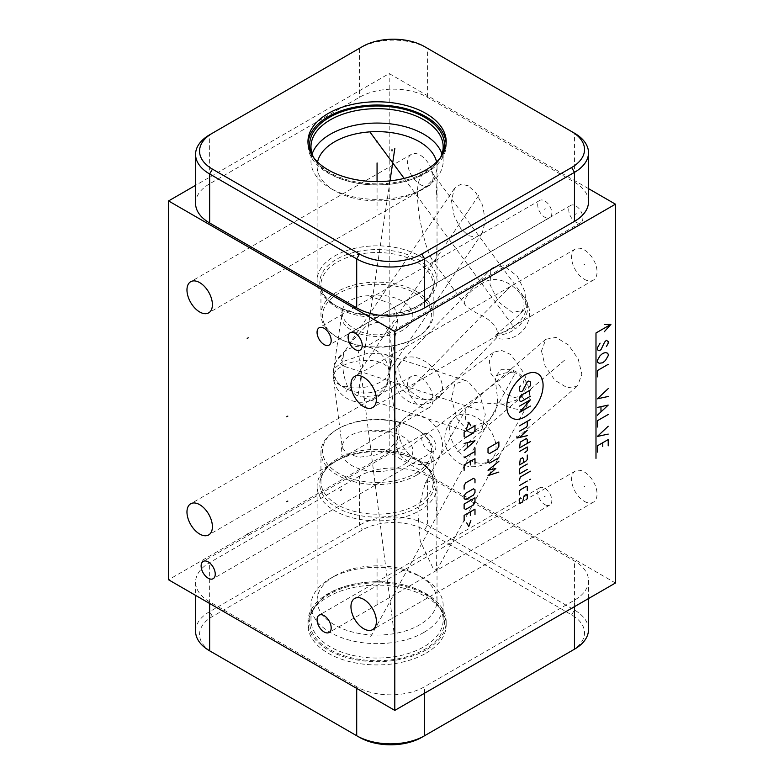 <?xml version="1.0" encoding="UTF-8"?>
<svg xmlns="http://www.w3.org/2000/svg" width="784" height="784" viewBox="0 0 784 784"><rect width="100%" height="100%" fill="white"/><g stroke="black" fill="none" stroke-linecap="round" stroke-linejoin="round"><path stroke-width="0.59" stroke-dasharray="3.92 2.94" d="M571.693 650.798A44.031 25.421 0 0 0 571.644 614.881L424.585 529.974A44.031 25.421 0 0 0 362.316 529.974L212.444 616.498A44.031 25.421 0 0 0 212.395 652.415M212.444 652.445L359.513 737.352M421.772 737.352L571.644 650.828M425.937 653.229A69.11 39.906 0 0 0 446.184 625.015A69.11 39.906 0 0 0 403.515 588.147A69.11 39.906 0 0 0 328.192 596.8A69.11 39.906 0 0 0 307.955 625.015A69.11 39.906 0 0 0 350.615 661.882A69.11 39.906 0 0 0 425.937 653.229M588.51 629.611A48 27.714 0 0 0 574.456 610.021L427.388 525.113A48 27.714 0 0 0 359.513 525.113L209.642 611.638A48 27.714 0 0 0 195.579 631.238M359.513 476.104L209.642 562.628A48 27.714 0 0 0 195.579 582.218A48 27.714 0 0 0 209.642 601.818L356.7 686.725A48 27.714 0 0 0 424.585 686.725L574.456 600.191A48 27.714 0 0 0 588.51 580.601A48 27.714 0 0 0 574.456 561.011L427.388 476.104A48 27.714 0 0 0 359.513 476.104L359.513 525.113L362.316 529.974M615.45 583.002L389.197 452.378L168.55 579.768M588.51 188.63L389.197 73.559L195.579 185.338M389.197 452.378L389.197 73.559M420.332 406.661A17.983 10.378 -120 0 0 429.318 407.553A17.983 10.378 -120 0 0 432.072 393.137A17.983 10.378 -120 0 0 420.332 377.29A17.983 10.378 -120 0 0 411.335 376.398A17.983 10.378 -120 0 0 408.582 390.814A17.983 10.378 -120 0 0 420.332 406.661M584.315 501.339A17.983 10.378 -120 0 0 593.312 502.23A17.983 10.378 -120 0 0 596.065 487.815A17.983 10.378 -120 0 0 584.315 471.968A17.983 10.378 -120 0 0 575.329 471.076A17.983 10.378 -120 0 0 572.565 485.492A17.983 10.378 -120 0 0 584.315 501.339M584.315 279.271A17.983 10.378 -120 0 0 593.312 280.162A17.983 10.378 -120 0 0 596.065 265.747A17.983 10.378 -120 0 0 584.315 249.9A17.983 10.378 -120 0 0 575.329 249.008A17.983 10.378 -120 0 0 572.565 263.424A17.983 10.378 -120 0 0 584.315 279.271M544.762 217.197A9.986 5.762 -120 0 0 549.76 217.687A9.986 5.762 -120 0 0 551.289 209.691A9.986 5.762 -120 0 0 544.762 200.89A9.986 5.762 -120 0 0 539.774 200.4A9.986 5.762 -120 0 0 538.245 208.397A9.986 5.762 -120 0 0 544.762 217.197M575.809 222.156A9.986 5.762 -120 0 0 580.797 222.656A9.986 5.762 -120 0 0 582.336 214.649A9.986 5.762 -120 0 0 575.809 205.859A9.986 5.762 -120 0 0 570.821 205.359A9.986 5.762 -120 0 0 569.292 213.356A9.986 5.762 -120 0 0 575.809 222.156M428.838 450.81A9.986 5.762 -120 0 0 433.826 451.31A9.986 5.762 -120 0 0 435.355 443.303A9.986 5.762 -120 0 0 428.838 434.512A9.986 5.762 -120 0 0 423.84 434.013A9.986 5.762 -120 0 0 422.311 442.009A9.986 5.762 -120 0 0 428.838 450.81M544.762 504.573A9.986 5.762 -120 0 0 549.76 505.072A9.986 5.762 -120 0 0 551.289 497.076A9.986 5.762 -120 0 0 544.762 488.275A9.986 5.762 -120 0 0 539.774 487.775A9.986 5.762 -120 0 0 538.245 495.782A9.986 5.762 -120 0 0 544.762 504.573M468.381 185.847L461.031 184.064L454.563 188.307L451.417 200.322L454.142 216.002L460.737 228.497L468.381 235.582L475.741 237.366L482.199 233.122L485.345 221.108L482.63 205.428L476.035 192.933L468.381 185.847M468.381 431.523L471.262 432.827L481.993 429.367L485.296 414.334L479.788 394.832L468.381 381.788L465.5 380.485L454.779 383.944L451.476 398.978L456.984 418.489L468.381 431.523M490.843 373.331L504.994 393.421L514.304 397.576L522.046 395.881L526.515 387.325L525.025 374.664L510.864 354.584L501.564 350.419L493.822 352.124L489.353 360.669L490.843 373.331M490.843 269.97L490.029 284.68L498.585 301.918L512.158 312.336L523.32 310.474L525.025 308.102L525.839 293.392L517.273 276.164L503.71 265.737L492.548 267.609L490.843 269.97M541.499 350.948L545.154 366.197L554.935 380.279L567.322 387.835L577.524 385.953L581.885 374.262L578.229 359.023L568.439 344.94L556.062 337.385L545.85 339.266L541.499 350.948M420.332 184.593A17.983 10.378 -120 0 0 429.318 185.485A17.983 10.378 -120 0 0 432.072 171.069A17.983 10.378 -120 0 0 420.332 155.222A17.983 10.378 -120 0 0 411.335 154.33A17.983 10.378 -120 0 0 408.582 168.746A17.983 10.378 -120 0 0 420.332 184.593M195.579 203.399A48 27.714 180 0 1 209.642 183.809L359.513 97.275A48 27.714 180 0 1 427.388 97.275L574.456 182.182A48 27.714 180 0 1 588.51 201.782M209.642 183.809L209.642 134.789L359.513 48.265A48 27.714 180 0 1 427.388 48.265L574.456 133.172L574.456 182.182M424.585 46.648L427.388 48.265L427.388 97.275M359.513 48.265L362.316 46.648L359.513 48.265L359.513 97.275M446.125 143.305A69.11 39.906 180 0 1 446.184 144.932A69.11 39.906 180 0 1 403.515 181.79A69.11 39.906 180 0 1 328.192 173.146A69.11 39.906 0 0 1 307.955 144.932A69.11 39.906 0 0 1 308.014 143.305M442.225 154.997A67.453 38.945 180 0 1 438.638 160.828A67.453 38.945 180 0 1 329.368 172.46A67.453 38.945 0 0 1 315.491 160.828A67.453 38.945 0 0 1 311.914 154.997M440.569 157.447A66.111 38.171 180 0 1 437.413 162.406A66.111 38.171 180 0 1 330.319 173.813A66.111 38.171 0 0 1 316.716 162.406L315.491 160.828M313.571 157.447A66.111 38.171 0 0 0 316.716 162.406M312.15 154.027A66.111 38.171 0 0 0 310.964 161.23A66.111 38.171 0 0 0 330.319 188.219L334.67 190.728L330.319 188.219A66.111 38.171 180 0 0 423.811 188.219A66.111 38.171 180 0 0 443.176 161.23A66.111 38.171 180 0 0 441.99 154.027M436.57 161.984A59.966 34.623 180 0 1 437.031 166.247A59.966 34.623 180 0 1 419.469 190.728A59.966 34.623 180 0 1 334.67 190.728A59.966 34.623 0 0 1 317.108 166.247L317.108 280.466A59.966 34.623 0 0 0 334.67 304.947L336.561 306.044L334.67 304.947A59.966 34.623 180 0 0 419.469 304.947A59.966 34.623 180 0 0 437.031 280.466A59.966 34.623 180 0 0 419.469 255.986A59.966 34.623 0 0 0 354.123 248.489A59.966 34.623 0 0 0 317.108 280.466M317.559 161.984A59.966 34.623 0 0 0 317.108 166.247M419.469 217.423C416.804 198.499 416.804 185.886 419.469 179.605C424.281 169.403 428.681 167.296 432.66 173.293L436.1 183.583L437.031 201.596L437.031 245.578L435.581 261.807L432.66 260.807C430.935 257.054 426.614 253.359 419.469 217.423M465.235 304.947C462.707 298.675 468.92 291.158 483.875 282.377C497.193 274.782 513.05 283.759 520.772 294.49C524.898 300.615 525.133 306.368 521.458 311.758L518.518 315.393L495.743 335.033L496.125 338.031L496.615 337.855L497.526 333.563C497.291 327.173 492.264 321.313 482.434 315.981C473.467 311.601 467.734 307.926 465.235 304.947L432.817 261.023M520.772 294.49A25.98 16.974 143.6 0 1 524.467 297.714L432.66 173.293M416.755 291.628A56.125 32.399 180 0 1 433.189 314.541A56.125 32.399 180 0 1 416.755 337.453A56.125 32.399 180 0 1 337.385 337.453L338.472 338.08L337.385 337.453A56.125 32.399 0 0 1 320.94 314.541A56.125 32.399 0 0 1 355.593 284.602A56.125 32.399 0 0 1 416.755 291.628M415.667 338.08A54.586 31.517 180 0 0 415.667 293.51A54.586 31.517 0 0 0 338.472 293.51A54.586 31.517 0 0 0 338.472 338.08A54.586 31.517 180 0 0 415.667 338.08L416.755 337.453M368.607 295.725L390.207 303.418L396.341 311.179L397.625 319.941L389.354 331.554C373.106 341.657 339.354 326.487 342.304 310.905C342.755 306.828 345.45 303.32 350.409 300.399C355.466 297.538 361.532 295.98 368.607 295.725A35.77 20.649 180 0 1 412.727 314.149A35.77 20.649 180 0 1 374.223 336.375A35.77 20.649 180 0 1 342.304 310.905L333.474 370.117A28.028 18.512 -171.5 0 1 334.69 366.304C332.945 365.775 335.513 361.767 342.383 354.29L343.49 353.711L342.814 361.591L335.709 367.451L334.69 366.304M388.854 371.165L388.942 374.84L385.591 386.982L377.133 395.45L360.934 396.988L357.308 395.45C356.24 395.842 352.967 392.784 347.498 386.277C344.264 378.388 342.784 371.567 343.049 365.824L342.814 361.591L368.186 353.084L384.062 354.035L387.345 355.475L391.863 360.816L388.854 371.165C389.628 369.911 390.334 365.844 390.981 358.964C391.765 350.575 391.383 342.941 389.824 336.052C386.816 326.193 382.2 321.685 375.987 322.547L365.785 326.428L349.419 343.872L343.49 353.711M347.498 386.277C340.864 388.874 331.965 381.377 335.709 367.451M497.526 401.78L495.047 412.551L487.374 421.547L473.046 426.045L465.235 420.626L465.99 408.993L474.82 402.427L503.191 404.24L516.205 400.203L520.772 395.538C524.898 388.786 525.133 382.71 521.458 377.3L510.903 369.627L500.947 369.705L495.743 376.31C495.547 381.534 496.037 387.855 497.193 395.273L497.526 401.78A25.98 9.271 28.8 0 0 526.338 407.053A25.98 9.271 28.8 0 0 524.633 399.918A25.98 9.271 -151.2 0 0 520.772 395.538M432.66 479.965L435.522 489.363L437.031 521.135L436.541 570.644L432.66 567.479L420.234 541.205L417.833 511.354L425.144 483.434L432.66 479.965M317.108 600.456A59.966 34.623 180 0 0 354.123 632.443A59.966 34.623 180 0 0 419.469 624.936A59.966 34.623 0 0 0 437.031 600.456A59.966 34.623 0 0 0 419.469 575.975A59.966 34.623 0 0 0 334.67 575.975L330.319 578.484L334.67 575.975A59.966 34.623 180 0 0 317.108 600.456L317.108 486.237A59.966 34.623 180 0 1 334.67 461.756L336.561 460.659L334.67 461.756A59.966 34.623 0 0 1 419.469 461.756A59.966 34.623 0 0 1 437.031 486.237A59.966 34.623 0 0 1 419.469 510.717A59.966 34.623 180 0 1 354.123 518.224A59.966 34.623 180 0 1 317.108 486.237M416.755 475.084A56.125 32.399 180 0 1 355.593 482.101A56.125 32.399 180 0 1 320.94 452.172A56.125 32.399 180 0 1 337.385 429.26L338.472 428.632L337.385 429.26A56.125 32.399 0 0 1 416.755 429.26A56.125 32.399 0 0 1 433.189 452.172A56.125 32.399 0 0 1 416.755 475.084M415.667 473.203A54.586 31.517 0 0 0 415.667 428.632A54.586 31.517 0 0 0 338.472 428.632A54.586 31.517 180 0 0 338.472 473.203A54.586 31.517 180 0 0 415.667 473.203M368.607 430.847C361.532 431.102 355.466 432.66 350.409 435.522C345.45 438.442 342.755 441.951 342.304 446.027A35.77 20.649 0 0 0 374.223 471.498A35.77 20.649 0 0 0 412.727 449.271A35.77 20.649 0 0 0 368.607 430.847L388.629 432.16L397.753 439.422L389.001 370.607A28.028 13.455 -7.2 0 0 371.155 360.522A28.028 13.455 -7.2 0 0 341.618 366.412A28.028 13.455 172.8 0 0 333.396 377.672A28.028 13.455 172.8 0 0 351.242 387.747A28.028 13.455 172.8 0 0 380.779 381.857A28.028 13.455 -7.2 0 0 389.001 370.607A28.028 28.028 0 0 0 347.185 349.86A28.028 28.028 0 0 0 333.396 377.672L342.304 447.762L347.655 454.328L360.111 457.121L375.693 455.014L389.354 449.33L397.753 439.422M342.304 446.027L342.304 447.762M423.811 632.463A66.111 38.171 180 0 1 351.771 640.734A66.111 38.171 180 0 1 310.964 605.473A66.111 38.171 180 0 1 330.319 578.484L330.319 578.484A66.111 38.171 0 0 1 423.811 578.484A66.111 38.171 0 0 1 443.176 605.473A66.111 38.171 0 0 1 423.811 632.463M316.716 604.297A66.111 38.171 180 0 0 310.964 619.879A66.111 38.171 180 0 0 351.771 655.14A66.111 38.171 180 0 0 423.811 646.859A66.111 38.171 0 0 0 443.176 619.879A66.111 38.171 0 0 0 437.413 604.297A66.111 38.171 0 0 0 330.319 592.89A66.111 38.171 180 0 0 316.716 604.297L315.491 605.875A67.453 38.945 180 0 1 329.368 594.243A67.453 38.945 0 0 1 438.638 605.875A67.453 38.945 0 0 1 424.761 649.309A67.453 38.945 180 0 1 338.815 653.846A67.453 38.945 180 0 1 315.491 605.875M425.937 649.995A69.11 39.906 180 0 1 350.615 658.638A69.11 39.906 180 0 1 307.955 621.781A69.11 39.906 180 0 1 328.192 593.557A69.11 39.906 0 0 1 403.515 584.913A69.11 39.906 0 0 1 446.184 621.781A69.11 39.906 0 0 1 425.937 649.995M377.065 181.594L377.065 210.239M390.001 180.888L358.102 395.058M404.152 178.399L515.245 328.976A25.98 19.669 -35 0 0 524.849 298.243A25.98 25.98 0 0 0 524.467 297.714A25.98 16.974 143.6 0 1 524.633 297.94A25.98 19.669 -35 0 1 524.849 298.243A25.98 25.98 0 0 1 496.125 338.031M419.803 170.206L420.851 169.609M419.803 392.274L420.851 391.677M583.796 486.952L584.844 486.354M583.796 264.884L584.844 264.286M544.243 209.348L545.292 208.74M575.289 214.306L576.338 213.699M428.309 442.96L429.358 442.352M544.243 496.733L545.292 496.125M467.862 211.014L468.91 210.416M478.828 195.255L344.686 393.715M467.852 406.965L468.92 406.347M478.828 410.052L344.686 366.481M507.395 374.311L508.463 373.694M511.197 371.577L406.543 449.075A25.98 7.252 -18.1 0 1 395.998 446.674A25.98 25.98 0 0 0 436.159 459.473A25.98 19.1 -126.5 0 0 441.049 436.835A25.98 19.1 53.5 0 0 405.23 417.715A25.98 25.98 0 0 0 395.998 446.674A25.98 7.252 -18.1 0 1 400.34 440.343A25.98 19.1 -126.5 0 0 436.159 459.473L487.374 421.547M507.395 289.345L508.463 288.728M511.197 285.69L406.543 393A25.98 19.933 27.8 0 1 397.704 366.383A25.98 25.98 0 0 0 439.295 396.626A25.98 16.248 -135.7 0 0 441.049 394.205A25.98 19.933 -152.2 0 1 406.543 393M561.158 362.914L562.226 362.296M564.735 360.003L457.141 452.103M392 634.256L392 633.021M377.065 625.632L377.065 624.397L377.065 625.632M377.065 603.749L377.065 556.464M394.352 635.608L394.352 634.383M394.842 638.862L358.102 349.742M370.597 636.814L515.245 373.272A25.98 19.669 -35 0 0 495.743 376.31M424.585 529.974L427.388 525.113L427.388 476.104M571.644 614.881L574.456 610.021L574.456 561.011M212.444 616.498L209.642 611.638L209.642 562.628M574.456 606.679L574.456 600.191M424.585 693.203L424.585 686.725M356.7 688.391L356.7 686.725M209.642 603.484L209.642 601.818M496.615 337.855L439.295 396.626A25.98 16.248 -135.7 0 1 411.1 391.735A25.98 16.248 -135.7 0 1 400.34 362.776A25.98 16.248 44.3 0 1 402.094 360.346A25.98 16.248 44.3 0 1 430.289 365.246A25.98 16.248 44.3 0 1 441.049 394.205M495.743 335.033A25.98 19.669 145 0 0 515.245 328.976M497.526 333.563A25.98 16.974 -36.4 0 0 521.301 319.304A25.98 16.974 -36.4 0 0 524.633 297.94M336.561 306.044A57.281 33.075 0 0 1 336.561 259.269A57.281 33.075 0 0 1 417.578 259.269A57.281 33.075 180 0 1 417.578 306.044A57.281 33.075 180 0 1 336.561 306.044C326.095 299.615 320.891 292.579 320.94 284.945A56.125 32.399 0 0 0 337.385 307.857A56.125 32.399 180 0 0 398.546 314.884A56.125 32.399 180 0 0 433.189 284.945C433.238 292.579 428.035 299.615 417.578 306.044L419.469 304.947M433.189 314.541L433.189 284.945A56.125 32.399 180 0 0 416.755 262.032A56.125 32.399 0 0 0 355.593 255.006A56.125 32.399 0 0 0 320.94 284.945L320.94 314.541M397.625 319.941L388.923 378.368A28.028 18.512 8.5 0 1 380.779 389.129A28.028 18.512 -171.5 0 1 349.213 390.06A28.028 18.512 -171.5 0 1 333.474 370.117A28.028 28.028 0 0 0 357.073 401.967A28.028 28.028 0 0 0 388.923 378.368A28.028 18.512 8.5 0 0 388.942 374.84M343.049 365.824A24 2.391 -145.9 0 1 340.129 363.237A24 19.453 108 0 1 343.049 357.622M400.34 362.776A25.98 19.933 27.8 0 0 397.704 366.383A25.98 25.98 0 0 1 402.094 360.346L492.548 267.609M400.34 440.343A25.98 19.1 53.5 0 1 405.23 417.715L493.822 352.124M419.469 461.756L417.578 460.659A57.281 33.075 0 0 1 417.578 507.434A57.281 33.075 180 0 1 336.561 507.434A57.281 33.075 180 0 1 336.561 460.659C326.095 467.097 320.891 474.124 320.94 481.758A56.125 32.399 180 0 1 337.385 458.846A56.125 32.399 0 0 1 398.546 451.819A56.125 32.399 0 0 1 433.189 481.758C433.238 474.124 428.035 467.097 417.578 460.659A57.281 33.075 0 0 0 336.561 460.659M320.94 452.172L320.94 481.758A56.125 32.399 180 0 0 355.593 511.697A56.125 32.399 180 0 0 416.755 504.671A56.125 32.399 0 0 0 433.189 481.758L433.189 452.172M545.85 339.266L454.583 417.392A28.028 18.973 49.4 0 0 449.575 429.632A28.028 18.973 -130.6 0 0 465.186 457.327A28.028 18.973 -130.6 0 0 491.039 459.973A28.028 18.973 -130.6 0 0 496.047 447.733A28.028 18.973 49.4 0 0 480.445 420.038A28.028 18.973 49.4 0 0 454.583 417.392A28.028 28.028 0 0 0 461.09 464.148A28.028 28.028 0 0 0 491.039 459.973L577.524 385.953M588.51 580.601L588.51 598.555M195.579 582.218L195.579 595.37M429.318 185.485L208.671 312.865M411.335 154.33L190.688 281.721M429.318 407.553L208.671 534.933M411.335 376.398L190.688 503.789M593.312 502.23L372.665 629.611M575.329 471.076L354.682 598.466M593.312 280.162L372.665 407.543M575.329 249.008L354.682 376.398M549.76 217.687L329.113 345.078M539.774 200.4L319.137 327.781M580.797 222.656L360.16 350.036M570.821 205.359L350.174 332.749M433.826 451.31L213.179 578.69M423.84 434.013L203.203 561.403M549.76 505.072L329.113 632.463M539.774 487.775L319.137 615.166M446.184 141.688L446.184 144.932M307.955 141.688L307.955 144.932M437.413 162.406L438.638 160.828M310.964 146.833L310.964 161.23M443.176 146.833L443.176 161.23M419.469 190.728L423.811 188.219M523.32 310.474L518.518 315.393M437.031 166.247L437.031 201.596M437.031 245.578L437.031 280.466M471.262 432.827L360.934 396.988M465.5 380.485L384.062 354.035M454.563 188.307L349.419 343.872M482.199 233.122L389.599 370.126M522.046 395.881L516.205 400.203M436.541 570.644L526.338 407.053A25.98 25.98 0 0 0 510.903 369.627M425.144 483.434L465.99 408.993M437.031 600.456L437.031 565.117M437.031 521.135L437.031 486.237M415.667 428.632L416.755 429.26M419.469 575.975L423.811 578.484M443.176 619.879L443.176 605.473M310.964 619.879L310.964 605.473M437.413 604.297L438.638 605.875M307.955 625.015L307.955 621.781M446.184 625.015L446.184 621.781"/><path stroke-width="1.18" d="M212.395 652.415A44.031 25.421 0 0 0 212.444 652.445L356.7 735.735A48 27.714 0 0 0 424.585 735.735L574.456 649.211A48 27.714 0 0 0 588.51 629.611L588.51 598.555M356.7 688.391L356.7 735.735L359.513 737.352A44.031 25.421 0 0 0 421.772 737.352L424.585 735.735L424.585 693.203M571.644 650.828L574.456 649.211L571.644 650.828A44.031 25.421 0 0 0 571.693 650.798M195.579 595.37L195.579 631.238A48 27.714 0 0 0 209.642 650.828L209.642 603.484M195.579 185.338L168.55 200.939L168.55 579.768L394.803 710.392L615.45 583.002L615.45 204.183L588.51 188.63M199.685 311.973A17.983 10.378 -120 0 0 208.671 312.865A17.983 10.378 -120 0 0 211.435 298.459A17.983 10.378 -120 0 0 199.685 282.612A17.983 10.378 -120 0 0 190.688 281.721A17.983 10.378 -120 0 0 187.935 296.127A17.983 10.378 -120 0 0 199.685 311.973M168.55 200.939L394.803 331.573L615.45 204.183M394.803 710.392L394.803 331.573M199.685 534.041A17.983 10.378 -120 0 0 208.671 534.933A17.983 10.378 -120 0 0 211.435 520.527A17.983 10.378 -120 0 0 199.685 504.68A17.983 10.378 -120 0 0 190.688 503.789A17.983 10.378 -120 0 0 187.935 518.195A17.983 10.378 -120 0 0 199.685 534.041M363.668 628.719A17.983 10.378 -120 0 0 372.665 629.611A17.983 10.378 -120 0 0 375.418 615.205A17.983 10.378 -120 0 0 363.668 599.358A17.983 10.378 -120 0 0 354.682 598.466A17.983 10.378 -120 0 0 351.928 612.882A17.983 10.378 -120 0 0 363.668 628.719M363.668 406.651A17.983 10.378 -120 0 0 372.665 407.543A17.983 10.378 -120 0 0 375.418 393.137A17.983 10.378 -120 0 0 363.668 377.29A17.983 10.378 -120 0 0 354.682 376.398A17.983 10.378 -120 0 0 351.928 390.804A17.983 10.378 -120 0 0 363.668 406.651M324.125 344.578A9.986 5.762 -120 0 0 329.113 345.078A9.986 5.762 -120 0 0 330.642 337.071A9.986 5.762 -120 0 0 324.125 328.28A9.986 5.762 -120 0 0 319.137 327.781A9.986 5.762 -120 0 0 317.598 335.787A9.986 5.762 -120 0 0 324.125 344.578M355.162 349.546A9.986 5.762 -120 0 0 360.16 350.036A9.986 5.762 -120 0 0 361.689 342.04A9.986 5.762 -120 0 0 355.162 333.239A9.986 5.762 -120 0 0 350.174 332.749A9.986 5.762 -120 0 0 348.645 340.746A9.986 5.762 -120 0 0 355.162 349.546M208.191 578.2A9.986 5.762 -120 0 0 213.179 578.69A9.986 5.762 -120 0 0 214.708 570.693A9.986 5.762 -120 0 0 208.191 561.893A9.986 5.762 -120 0 0 203.203 561.403A9.986 5.762 -120 0 0 201.664 569.4A9.986 5.762 -120 0 0 208.191 578.2M324.125 631.963A9.986 5.762 -120 0 0 329.113 632.463A9.986 5.762 -120 0 0 330.642 624.456A9.986 5.762 -120 0 0 324.125 615.665A9.986 5.762 -120 0 0 319.137 615.166A9.986 5.762 -120 0 0 317.598 623.162A9.986 5.762 -120 0 0 324.125 631.963M571.644 131.555L574.456 133.172A48 27.714 180 0 1 588.51 152.762L588.51 201.782A48 27.714 180 0 1 574.456 221.372L424.585 307.896A48 27.714 180 0 1 356.7 307.896L209.642 222.989A48 27.714 180 0 1 195.579 203.399L195.579 154.389A48 27.714 180 0 1 209.642 134.789L362.316 46.648A44.031 25.421 180 0 1 424.585 46.648L571.644 131.555A44.031 25.421 180 0 1 571.644 167.502L421.772 254.026A44.031 25.421 180 0 1 359.513 254.026L212.444 169.119A44.031 25.421 180 0 1 212.444 133.172L209.642 134.789M588.51 152.762A48 27.714 180 0 1 574.456 172.362L424.585 258.887A48 27.714 180 0 1 356.7 258.887L209.642 173.979A48 27.714 180 0 1 195.579 154.389M425.937 113.474A69.11 39.906 180 0 1 446.184 141.688A69.11 39.906 180 0 1 403.515 178.556A69.11 39.906 180 0 1 328.192 169.903A69.11 39.906 180 0 1 307.955 141.688A69.11 39.906 180 0 1 350.615 104.821A69.11 39.906 180 0 1 425.937 113.474M308.014 143.305A69.11 39.906 0 0 1 351.918 107.761A69.11 39.906 0 0 1 425.937 116.718A69.11 39.906 180 0 1 446.125 143.305M311.914 154.997A67.453 38.945 0 0 1 343.353 111.201A67.453 38.945 0 0 1 424.761 117.394A67.453 38.945 180 0 1 442.225 154.997M313.571 157.447A66.111 38.171 0 0 1 310.964 146.833A66.111 38.171 0 0 1 351.771 111.573A66.111 38.171 0 0 1 423.811 119.844A66.111 38.171 180 0 1 443.176 146.833A66.111 38.171 180 0 1 440.569 157.447M441.99 154.027A66.111 38.171 180 0 0 423.811 134.24A66.111 38.171 0 0 0 357.671 124.744A66.111 38.171 0 0 0 312.15 154.027M317.559 161.984A59.966 34.623 0 0 1 357.582 133.505A59.966 34.623 0 0 1 419.469 141.767A59.966 34.623 180 0 1 436.57 161.984M392 150.92L392 149.705M377.065 142.296L377.065 141.081L377.065 142.296M377.065 162.954L377.065 181.594M394.352 152.272L394.352 151.067M394.842 148.372L390.001 180.888M370.597 132.917L404.152 178.399M524.947 374.958A25.647 14.808 120 0 0 506.807 406.377A25.647 14.808 120 0 0 524.947 416.843A25.647 14.808 120 0 0 543.087 385.434A25.647 14.808 120 0 0 524.947 374.958M529.602 386.835L530.376 385.493L530.376 381.916L528.828 381.014L527.279 381.916L522.624 390.873L521.066 391.765L519.518 390.873L519.518 387.286L520.292 385.944M530.376 396.243L521.066 401.614L519.518 400.722L519.518 398.037L521.066 395.352L530.376 389.971M519.518 406.092L530.376 399.83L519.518 412.364L530.376 406.092M519.518 425.8L530.376 419.528M519.518 431.18L526.495 427.143L527.279 425.8L527.279 421.322M516.93 436.257L516.93 438.04L527.279 435.659M527.279 430.279L519.518 437.443M527.279 443.421L527.279 439.834L526.495 438.491L520.292 442.078L519.518 447.899L530.376 441.627M524.947 452.525L527.279 450.584L527.279 446.998L519.518 451.476M527.279 455.063L527.279 459.542L525.721 461.335L519.518 464.912L520.292 459.091L522.624 457.748L523.398 459.091L523.398 462.678M527.279 464.02L520.292 468.048L519.518 469.391L519.518 473.869L527.279 469.391M530.376 471.184L520.292 477.005L519.518 480.141M519.518 485.521L527.279 481.043M529.602 479.7L530.376 479.249L529.602 479.7M527.279 490.294L527.279 486.717L526.495 486.266L520.292 489.843L519.518 491.196L519.518 494.773M520.292 497.909L519.518 499.251L519.518 502.838L520.292 503.279L522.624 501.936L524.173 495.674L526.495 494.322L527.279 494.773L527.279 498.359L526.495 499.702M488.02 448.164L488.02 452.642L489.579 453.544L497.33 449.065L498.879 446.37L498.879 441.892L488.02 448.164M488.02 459.512L488.02 462.197L489.579 463.099L498.879 457.719M498.879 461.306L488.02 470.263L495.782 468.469L488.02 475.633L498.879 472.056M470.851 425.83L468.783 422.253L466.715 428.221M464.128 432.102L464.128 436.58L465.686 437.472L473.438 432.993L474.986 430.308L474.986 425.83L464.128 432.102M464.128 450.614L474.986 440.765L464.128 443.45M467.235 442.852L467.235 447.625M464.128 457.778L474.986 451.506M474.986 447.929L474.986 455.092M474.986 464.05L474.986 458.679L464.128 464.941L464.128 470.322M470.331 464.941L470.331 461.364M474.986 482.856L474.986 479.279L473.438 478.377L465.686 482.856L464.128 485.551L464.128 489.128M465.686 493.312L464.128 495.998L464.128 498.683L465.686 499.584L473.438 495.106L474.986 492.411L474.986 489.726L473.438 488.834L465.686 493.312M464.128 504.063L464.128 508.542L465.686 509.433L473.438 504.955L474.986 502.27L474.986 497.791L464.128 504.063M474.986 514.51L474.986 509.139L464.128 515.402L464.128 520.782M470.331 515.402L470.331 511.825M466.715 522.869L468.783 526.456L470.851 520.478M595.987 458.385L595.987 332.984L610.922 324.36L604.327 324.615M604.327 331.72L610.922 324.36M606.395 346.567L608.208 343.167L608.208 341.599L606.395 340.295L604.591 342.128L600.965 349.703L599.162 350.752L598.251 350.487L597.349 349.439L597.349 347.871L600.064 343.167M599.162 363.286L597.349 361.983L597.349 360.415L600.064 355.711L602.778 353.359L605.493 352.575L607.306 353.094L608.208 354.143L608.208 355.711L605.493 360.415L602.778 362.767L599.162 363.286M608.208 364.335L597.349 370.607L597.349 376.869M608.208 388.629L597.349 398.821L608.208 396.469M597.349 407.445L608.208 405.093L597.349 415.275M600.965 406.916L600.965 411.62M608.208 414.491L597.349 420.763L597.349 427.035M608.208 426.251L597.349 436.443L608.208 434.091M608.208 445.841L608.208 439.579L597.349 445.841L597.349 452.113M602.778 442.705L602.778 446.625M248.273 337.796L247.205 338.414M248.273 533.737L247.205 534.355M287.826 501.084L286.758 501.691M287.826 416.118L286.758 416.735M341.579 489.686L340.511 490.304M421.772 737.352L424.585 735.735M212.444 652.445L209.642 650.828L212.444 652.445M574.456 649.211L574.456 606.679M212.444 169.119L209.642 173.979L209.642 222.989M571.644 167.502L574.456 172.362L574.456 221.372M421.772 254.026L424.585 258.887L424.585 307.896M359.513 254.026L356.7 258.887L356.7 307.896"/></g></svg>

